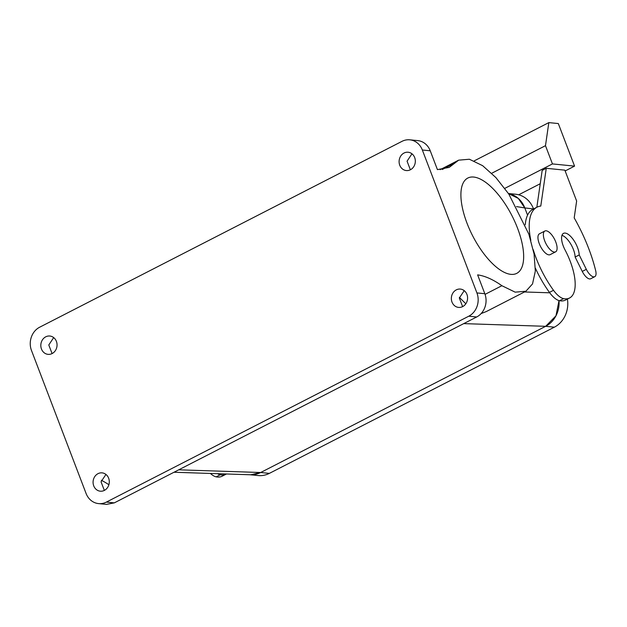 <?xml version="1.0" encoding="UTF-8"?>
<svg xmlns="http://www.w3.org/2000/svg" width="627" height="627" viewBox="0 0 627 627"><rect width="100%" height="100%" fill="white"/><g stroke="black" fill="none" stroke-linecap="round" stroke-linejoin="round"><path stroke-width="0.94" d="M496.466 267.196A53.569 22.086 -117.2 0 1 464.96 217.381A53.569 22.086 -117.2 0 1 467.828 178.037A53.569 22.086 -117.2 0 1 488.088 184.205A53.569 22.086 -117.2 0 1 519.595 234.02A53.569 22.086 -117.2 0 1 516.726 273.372A53.569 22.086 -117.2 0 1 496.466 267.196M485.047 294.361L501.898 285.716L515.167 292.158L525.896 291.241L532.527 283.921L535.333 271.083L534.063 253.943L528.835 234.122L508.803 194.049L495.902 177.59L482.657 165.693L469.388 159.242L458.658 160.159L449.23 167.378L437.427 169.619L430.24 150.786A17.58 15.479 95.7 0 0 417.723 140.605L409.831 139.821A17.58 15.479 95.7 0 1 422.339 150.002L430.24 150.786M409.831 139.821A17.58 15.479 95.7 0 0 401.993 141.349L39.642 327.223A17.58 15.479 -84.3 0 0 31.491 350.501L86.064 493.425A17.58 15.479 -84.3 0 0 98.58 503.606A17.58 15.479 -84.3 0 0 106.41 502.078L468.769 316.204A17.58 15.479 -84.3 0 0 476.92 292.927L422.339 150.002M98.58 503.606L106.472 504.39L114.31 502.87L476.661 316.988A17.58 15.479 -84.3 0 0 484.82 293.71L477.625 274.877C485.008 275.896 493.104 279.509 501.898 285.716M481.144 313.555L486.325 311.548L525.896 291.241M53.679 337.592L48.788 344.975L52.088 353.573M411.955 153.803L407.064 161.186L410.371 169.784M96.174 489.397A9.209 8.104 -84.3 0 0 100.281 491.192A9.209 8.104 -84.3 0 0 108.698 485.306A9.209 8.104 -84.3 0 0 106.206 474.663A9.209 8.104 -84.3 0 0 102.099 472.868A9.209 8.104 -84.3 0 0 93.682 478.754A9.209 8.104 -84.3 0 0 96.174 489.397M454.45 305.615A9.209 8.104 -84.3 0 0 458.564 307.402A9.209 8.104 -84.3 0 0 466.982 301.516A9.209 8.104 -84.3 0 0 464.489 290.873A9.209 8.104 -84.3 0 0 460.383 289.078A9.209 8.104 -84.3 0 0 451.957 294.964A9.209 8.104 -84.3 0 0 454.45 305.615M43.914 352.554A9.209 8.104 -84.3 0 0 48.02 354.349A9.209 8.104 -84.3 0 0 56.446 348.463A9.209 8.104 -84.3 0 0 53.953 337.82A9.209 8.104 -84.3 0 0 49.846 336.025A9.209 8.104 -84.3 0 0 41.421 341.911A9.209 8.104 -84.3 0 0 43.914 352.554M402.197 168.765A9.209 8.104 -84.3 0 0 406.304 170.56A9.209 8.104 -84.3 0 0 414.729 164.674A9.209 8.104 -84.3 0 0 412.237 154.03A9.209 8.104 -84.3 0 0 408.13 152.236A9.209 8.104 -84.3 0 0 399.705 158.122A9.209 8.104 -84.3 0 0 402.197 168.765M105.932 474.435L101.041 481.818L104.348 490.416M464.215 290.646L459.325 298.029L462.624 306.627M465.83 303.781L459.411 297.425M516.483 206.581L524.807 207.937A25.111 22.11 95.7 0 0 508.497 193.594L518.286 198.406L524.807 207.937L527.558 215.155L524.799 207.921L533.553 208.948M178.75 469.811L260.667 472.515L545.662 326.314L555.977 315.804L559.002 300.592A25.111 22.11 95.7 0 1 545.662 326.314L554.354 327.176L269.359 473.377A25.111 22.11 95.7 0 1 258.167 475.556L250.095 474.757M250.526 474.772A25.111 22.11 95.7 0 0 260.667 472.515L250.769 474.78L174 472.249M108.886 484.726A117.186 48.31 62.8 0 0 101.347 480.266M582.264 271.413L586.331 269.328L579.207 254.946L575.139 257.039L582.264 271.413A10.048 4.138 62.8 0 0 590.681 278.764L594.757 276.679A10.048 4.138 62.8 0 0 595.65 270.566A93.752 38.647 62.8 0 0 574.191 217.882L576.636 201.016L564.841 170.144L546.258 168.295L542.183 170.387L536.837 207.263M575.139 257.039A15.064 6.207 62.8 0 0 561.964 235.337M535.411 268.191A60.27 24.845 62.8 0 0 549.432 292.386A20.088 8.284 62.8 0 0 559.527 300.717A43.529 17.94 62.8 0 0 565.476 300.09L569.543 298.005A43.529 17.94 62.8 0 0 565.068 249.977A15.064 6.207 62.8 0 1 561.58 238.573A15.064 6.207 62.8 0 1 563.516 233.354A15.064 6.207 62.8 0 1 573.133 239.373A15.064 6.207 62.8 0 1 579.207 254.946M546.258 168.295L540.78 206.064A60.27 24.845 62.8 0 0 537.002 207.176L532.934 209.269A60.27 24.845 62.8 0 0 525.277 224.756M217.561 473.683A20.088 8.284 62.8 0 0 220.249 474.764A43.529 17.94 62.8 0 0 226.19 474.137A43.529 17.94 62.8 0 0 226.48 473.973M574.567 166.124L552.45 163.921L545.482 145.676L548.829 122.61L558.312 123.55L574.567 166.124L565.154 170.952M504.79 188.374L552.45 163.921M518.678 194.793L540.247 183.727M586.331 269.328A10.048 4.138 62.8 0 0 594.757 276.679M533.224 249.664A60.27 24.845 62.8 0 0 553.508 290.301A20.088 8.284 62.8 0 0 563.602 298.632A43.529 17.94 62.8 0 0 569.543 298.005M537.002 207.176A60.27 24.845 62.8 0 0 530.834 240.376M210.398 473.448A20.088 8.284 62.8 0 0 216.174 476.849A43.529 17.94 62.8 0 0 222.123 476.222L226.19 474.137M491.693 173.271L545.482 145.676M544.887 231.002L539.455 233.793A11.717 4.828 62.8 0 0 538.828 242.398A11.717 4.828 62.8 0 0 545.717 253.292A11.717 4.828 62.8 0 0 550.153 254.648L555.585 251.858A11.717 4.828 -117.2 0 1 551.149 250.51A11.717 4.828 -117.2 0 1 544.26 239.616A11.717 4.828 -117.2 0 1 544.887 231.002A11.717 4.828 -117.2 0 1 549.315 232.358A11.717 4.828 -117.2 0 1 556.212 243.252A11.717 4.828 -117.2 0 1 555.585 251.858M474.247 160.865L548.829 122.61M269.359 473.377L260.667 472.515L545.662 326.314L463.745 323.618M567.404 299.103A25.111 22.11 95.7 0 1 554.354 327.176M508.45 193.524L515.613 194.237A25.111 22.11 95.7 0 1 533.483 208.783M484.82 293.71L476.92 292.927M442.262 169.494L455.022 162.949M476.661 316.988L468.769 316.204M524.486 291.97L549.746 292.801M114.31 502.87L106.41 502.078M559.527 300.717L563.602 298.632M549.432 292.386L553.508 290.301M216.174 476.849L220.249 474.764M440.138 169.658L458.658 160.159"/></g></svg>
